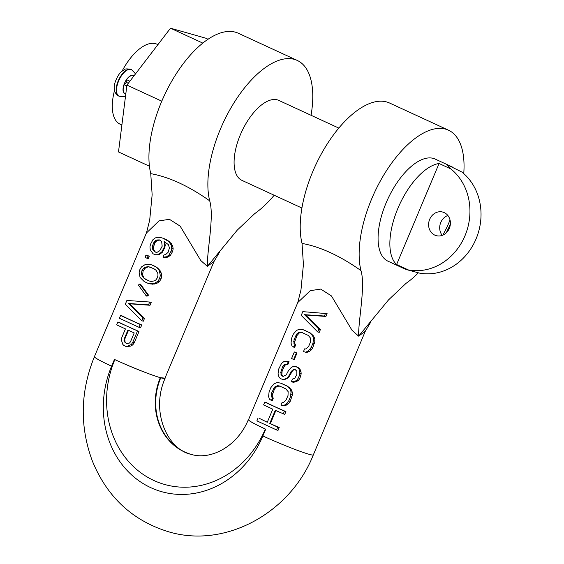 <?xml version="1.0" encoding="UTF-8"?>
<svg xmlns="http://www.w3.org/2000/svg" width="564" height="564" viewBox="0 0 564 564"><rect width="100%" height="100%" fill="white"/><g stroke="black" fill="none" stroke-linecap="round" stroke-linejoin="round"><path stroke-width="0.85" d="M150.757 173.649C169.115 176.969 188.757 186.035 209.695 200.833A88.047 41.066 -65.2 0 1 233.919 102.944A88.047 41.066 -65.2 0 1 297.2 60.411L238.262 33.227A88.047 41.066 114.8 0 0 174.981 75.759A88.047 41.066 114.8 0 0 150.757 173.649L152.146 194.763L149.643 220.665M297.2 60.411A88.047 41.066 -65.2 0 1 311.053 115.282M274.174 195.236A88.047 41.066 -65.2 0 1 254.752 213.594L237.282 230.098L207.362 266.363L214.024 261.492L219.424 252.39M209.695 200.833C214.398 216.238 206.946 250.67 207.362 266.363L200.742 260.498L180.163 226.136L169.44 219.311L159.02 220.891L146.372 233.059M301.923 208.031L241.886 180.339A44.027 20.53 -65.2 0 1 240.377 134.711A44.027 20.53 -65.2 0 1 278.764 100.385L338.802 128.084M164.984 378.134L160.317 377.668A36.688 2.376 -157.2 0 1 114.844 359.613A36.195 2.348 22.8 0 0 160.324 377.668A57.479 50.704 -74.2 0 0 190.829 454.267C209.935 460.534 237.063 447.181 248.364 419.644A36.195 2.348 22.8 0 0 265.334 429.028A36.688 2.376 -157.2 0 1 248.527 419.701L297.778 302.537L310.292 290.664L320.719 289.085L331.435 295.91L352.014 330.271L358.633 336.137L388.561 299.865L406.024 283.368A88.047 41.066 114.8 0 0 418.354 272.842M155.107 254.716L157.589 254.745L161.678 252.15L164.061 247.659L164.632 245.121L164.138 241.54L168.347 244.593L169.447 247.906L168.093 252.312L165.661 254.547L164.011 254.907L163.024 257.247L166.74 256.726L168.974 254.963L171.167 250.938L171.738 248.4L171.47 245.474L168.692 241.399L163.038 238.227L159.915 237.345L157.427 237.324L155.163 237.959L152.929 239.721L150.539 244.219L149.968 246.75L150.243 249.676L153.013 253.751L155.107 254.716L158.146 254.9L160 254.075L162.277 252.319L164.688 247.836L165.238 245.291L164.695 241.695M163.024 257.247L165.435 257.635L167.938 257.064L170.398 255.365L172.676 251.361L173.162 248.802L172.669 245.819L169.433 241.603L166.535 239.742A36.688 2.376 -157.2 0 1 163.609 238.389L163.038 238.227M138.977 331.512A36.688 2.376 -157.2 0 1 119.335 322.453L117.827 322.03L116.649 324.843L125.427 328.89L121.88 337.328L121.309 339.859L122.86 344.491L123.918 345.542L126.406 346.543L130.503 346.127L132.766 344.893L134.253 342.764L138.977 331.512L117.827 322.03M149.234 256.282A36.688 2.376 -157.2 0 1 147.514 255.421L146.005 254.998L145.018 257.339L147.112 258.305L148.099 255.964L149.234 256.282L148.247 258.629L147.112 258.305M157.744 268.126L155.734 266.659A36.688 2.376 -157.2 0 1 151.977 264.918L149.1 264.262L145.582 264.319L141.501 266.906L139.9 269.529L139.132 272.532L140.062 277.439L144.292 281.626L148.057 283.361L152.611 284.2L156.905 283.318L159.365 281.612L161.05 279.018L161.734 275.986L161.241 273.004L158.914 269.204L155.734 266.659M148.543 295.183L140.57 284.249L139.787 284.03L138.363 285.053L146.252 295.966L147.028 296.185L148.543 295.183L147.676 294.944L139.787 284.03M150.017 305.265L151.194 302.452L149.693 302.029L126.893 300.464L125.314 304.215L141.811 320.775L142.995 317.962L144.497 318.392L129.685 303.799L150.017 305.265L148.508 304.842L149.693 302.029M141.811 320.775L143.312 321.205L144.497 318.392M141.74 324.956A36.688 2.376 -157.2 0 1 122.092 315.889L120.59 315.466L119.406 318.279L139.054 327.339L140.232 324.526L141.74 324.956L140.556 327.762L139.054 327.339M282.289 379.417L284.362 379.255L286.815 378.148L288.444 376.66L291.031 371.697L293.463 369.462L294.916 369.568L296.805 371.006L296.883 374.397L294.69 378.423L292.427 379.057L291.243 381.87L293.654 382.251L296.163 381.68L298.419 380.446L299.907 378.324L301.183 373.89L300.986 371.584L299.844 368.863L298.166 367.566A36.688 2.376 -157.2 0 1 296.354 366.755L293.809 366.262L291.348 367.368L288.521 370.541L286.131 375.032L283.058 376.414L281.803 375.835L282.578 376.054L281.852 374.574L282.141 370.767L284.869 365.317L286.554 364.443L287.887 364.52L289.071 361.707L286.463 361.193L283.777 361.637L281.542 363.399L278.56 369.3L278.038 374.101L278.926 376.745L280.202 378.451L282.938 379.6L284.933 379.417L287.372 378.303L289.008 376.815L292.624 370.647L294.091 369.639L295.621 369.772M283.241 376.371A36.688 2.376 -157.2 0 1 282.578 376.054M317.715 331.956L319.217 332.386L320.401 329.573L305.589 314.987L325.914 316.446L327.099 313.633L302.797 311.645L301.218 315.396L317.715 331.956L318.893 329.143L304.518 314.677L324.413 316.023L325.597 313.21M293.823 347.241L295.007 344.428L293.95 343.384L294.07 339.521L297.052 333.62L300.126 332.245L301.994 332.541L308.268 335.439L310.602 338.196L310.475 342.052L308.705 346.268L306.069 348.975L304.616 348.862L303.439 351.675L306.738 352.458L309.453 351.428L311.229 349.983L312.717 347.854L314.973 341.072L314.775 338.774L313.633 336.052L310.094 332.809A36.688 2.376 -157.2 0 1 303.827 329.919L300.894 329.235L298.828 329.404L296.368 330.504L293.336 334.149L291.567 338.365L291.045 343.166L291.926 345.81L294.598 347.459L295.783 344.646L294.859 343.638L294.718 341.876L296.918 335.608L299.385 332.859L302.642 332.725M296.981 353.078A36.688 2.376 -157.2 0 1 294.958 352.133L294.337 351.957L291.574 358.521L293.668 359.479L296.424 352.916L296.981 353.078L294.225 359.642L293.668 359.479M271.362 400.68L272.539 397.867L271.481 396.816L271.608 392.96L274.59 387.059L277.664 385.677L279.532 385.98L285.807 388.871L288.141 391.627L288.014 395.491L286.237 399.707L283.607 402.407L282.155 402.301L280.971 405.114L284.277 405.897L286.991 404.867L288.768 403.415L290.256 401.293L292.512 394.511L292.314 392.206L291.172 389.491L287.633 386.241A36.688 2.376 -157.2 0 1 281.365 383.351L278.426 382.674L276.36 382.836L273.9 383.943L270.875 387.581L269.106 391.804L268.584 396.598L269.465 399.241L272.137 400.898L273.321 398.085L272.391 397.077L272.257 395.315L274.457 389.047L276.924 386.298L280.181 386.164M258.065 418.051L256.888 420.864L276.529 429.923L277.714 427.11L269.775 423.451L275.288 410.324L284.735 414.413L285.92 411.6A36.688 2.376 -157.2 0 1 266.271 402.541L264.77 402.111L263.585 404.924L272.779 409.168L267.265 422.295L259.574 418.474A36.688 2.376 -157.2 0 0 267.301 422.21M276.529 429.923L278.038 430.353L279.215 427.54A36.688 2.376 -157.2 0 1 270.36 423.613L275.838 410.578M300.915 290.439L303.418 264.537L302.036 243.422A88.047 41.066 -65.2 0 1 326.253 145.533A88.047 41.066 -65.2 0 1 389.534 103L448.472 130.185A88.047 41.066 114.8 0 0 385.191 172.718A88.047 41.066 114.8 0 0 360.967 270.607C340.113 255.844 320.465 246.785 302.036 243.422M360.967 270.607C365.669 286.004 358.225 320.437 358.633 336.137L365.296 331.265L370.696 322.164M446.194 232.918A88.047 41.066 114.8 0 0 450.368 224.042M463.756 173.599A88.047 41.066 114.8 0 0 448.472 130.185M405.072 269.077L388.032 261.217A56.252 26.233 -65.2 0 1 386.107 202.92A56.252 26.233 -65.2 0 1 435.154 159.055L452.194 166.916M396.612 264.516L439.074 163.497A56.252 26.233 -65.2 0 0 397.895 208.356A56.252 26.233 114.8 0 0 396.612 264.516L408.399 269.952L405.1 269.091M442.825 235.146A56.252 26.233 114.8 0 0 448.866 222.794A56.252 26.233 114.8 0 0 450.023 219.939M406.531 269.62L419.475 273.096A56.252 49.625 105.8 0 0 476.072 238.889A56.252 49.625 105.8 0 0 461.944 172.069L447.104 164.73L450.862 168.932A56.252 49.625 -74.2 0 1 464.99 235.752A56.252 49.625 -74.2 0 1 408.399 269.952M439.074 163.497L450.862 168.932M434.774 235.11A12.232 10.787 -74.2 0 0 436.169 235.625A12.232 10.787 -74.2 0 0 449.628 227.602A12.232 10.787 -74.2 0 0 444.228 212.614A12.232 10.787 -74.2 0 0 442.832 212.092A12.232 10.787 -74.2 0 0 429.373 220.115A12.232 10.787 -74.2 0 0 434.774 235.11M442.225 235.378A12.232 10.787 105.8 0 1 447.858 215.483M291.243 381.87L294.958 381.342L297.002 380.044L298.405 377.894L299.385 375.553L299.71 371.225L298.828 368.574L297.355 367.34L298.166 367.566M297.355 367.34L295.677 366.565M298.828 368.574L299.844 368.863M299.71 371.225L300.986 371.584M299.759 373.481L301.183 373.89M299.385 375.553L300.894 375.976M298.405 377.894L299.907 378.324M297.002 380.044L298.419 380.446M294.958 381.342L296.163 381.68M292.695 381.976L293.654 382.251M293.463 369.462L294.091 369.639M292.039 370.485L292.624 370.647M291.031 371.697L291.602 371.859M289.847 374.51L290.418 374.672M288.444 376.66L289.008 376.822M286.815 378.148L287.372 378.303M284.362 379.255L284.933 379.417M281.803 375.835L280.696 372.529L282.642 366.706L283.847 365.028L285.694 364.196L287.887 364.52M287.147 364.309L288.331 361.496M285.694 364.196L286.554 364.443M283.847 365.028L284.869 365.317M282.642 366.706L283.72 367.016M281.069 370.456L282.141 370.767M280.696 372.529L281.711 372.811M280.942 374.32L281.852 374.574M325.914 316.446L324.413 316.023M305.589 314.987L304.518 314.677M320.401 329.573L318.893 329.143M295.783 344.646L295.007 344.428M303.439 351.675L305.723 352.169L308.184 351.069L311.208 347.424L312.985 343.208L313.506 338.414L312.618 335.763L309.446 332.626L310.094 332.809M309.446 332.626L303.178 329.728M311.342 334.057L312.16 334.29M312.618 335.763L313.633 336.052M313.506 338.414L314.775 338.774M313.549 340.67L314.973 341.072M312.985 343.208L314.486 343.638M311.208 347.424L312.717 347.854M309.805 349.581L311.229 349.983M308.184 351.069L309.453 351.428M305.723 352.169L306.738 352.458M300.126 332.245L300.901 332.464M298.476 332.598L299.385 332.859M297.052 333.62L298.067 333.909M295.846 335.305L296.918 335.608M294.07 339.521L295.148 339.824M293.703 341.594L294.718 341.876M293.95 343.384L294.859 343.638M296.424 352.916L294.337 351.957M273.321 398.085L272.539 397.867M280.971 405.114L283.262 405.608L285.722 404.501L288.747 400.863L290.523 396.647L291.038 391.846L290.157 389.202L286.984 386.058L287.633 386.241M286.984 386.058L280.717 383.167M288.881 387.496L289.699 387.722M290.157 389.202L291.172 389.491M291.038 391.846L292.314 392.206M291.087 394.109L292.512 394.511M290.523 396.647L292.025 397.07M288.747 400.863L290.256 401.293M287.344 403.013L288.768 403.415M285.722 404.501L286.991 404.867M283.262 405.608L284.277 405.897M277.664 385.677L278.44 385.896M276.015 386.037L276.924 386.298M274.59 387.059L275.606 387.348M273.385 388.737L274.457 389.047M271.608 392.96L272.687 393.263M271.242 395.026L272.257 395.315M271.481 396.816L272.391 397.077M283.234 413.99L284.411 411.177L285.92 411.6M284.411 411.177L264.77 402.111M269.775 423.451L270.36 423.613M277.714 427.11L279.215 427.54M157.589 254.745L158.146 254.9M160 254.075L159.436 253.92M165.964 239.58L166.535 239.742M168.692 241.399L169.433 241.603M170.384 243.296L171.35 243.57M171.47 245.474L172.669 245.819M171.738 248.4L173.162 248.802M171.167 250.938L172.676 251.361M170.384 252.806L171.886 253.236M168.974 254.963L170.398 255.365M166.74 256.726L167.938 257.064M164.476 257.36L165.435 257.635M164.632 245.121L165.238 245.291M164.061 247.659L164.688 247.836M163.081 250L163.701 250.176M161.678 252.15L162.277 252.319M155.671 252.178L157.123 252.291L159.781 250.719L162.171 246.221L161.656 241.512L159.344 239.883L156.249 240.137L154.818 241.152L152.428 245.65L152.506 249.041L154.416 251.6L155.671 252.178M155.974 252.207A36.688 2.376 -157.2 0 1 155.128 251.805L153.464 249.309L153.33 247.554L154.945 242.689L157.208 240.405L160.049 240.088M154.416 251.6L155.128 251.805M153.366 250.557L154.183 250.79M152.506 249.041L153.464 249.309M152.259 247.251L153.33 247.554M152.428 245.65L153.57 245.974M153.81 242.365L154.945 242.689M154.818 241.152L155.897 241.455M156.249 240.137L157.208 240.405M157.892 239.778L158.71 240.003M128 346.691L127.041 346.423L131.341 344.491L132.744 342.341L134.253 342.764M132.744 342.341L137.475 331.089M131.341 344.491L132.766 344.893M129.304 345.788L130.503 346.127M125.589 346.31L127.041 346.423M124.193 338.95L127.936 330.046L134.204 332.936L130.46 341.84L129.452 343.06L126.766 343.497L124.461 341.876L124.017 340.55L124.193 338.95L124.764 339.112L128.472 330.292M127.126 343.525A36.688 2.376 -157.2 0 1 126.223 343.123L125.081 342.052L124.764 339.112M125.518 342.919L126.223 343.123M124.461 341.876L125.081 342.052M124.017 340.55L124.602 340.719M148.099 255.964L146.005 254.998M155.149 266.49L151.385 264.756M148.057 283.361L153.859 283.805L157.941 281.21L159.541 278.588L160.31 275.584L159.379 270.678L158.096 268.972L158.914 269.204M158.096 268.972L157.039 267.921M159.379 270.678L160.395 270.967M160.042 272.666L161.241 273.004M160.31 275.584L161.734 275.986M159.541 278.588L161.05 279.018M157.941 281.21L159.365 281.612M155.706 282.973L156.905 283.318M153.859 283.805L154.874 284.094M151.794 283.967L152.611 284.2M150.341 283.861L151.046 284.059M153.746 268.64L156.059 270.269L157.779 273.3L158.019 275.091L157.455 277.629L156.052 279.779L154.621 280.794L151.328 281.514L148.621 280.83L143.383 277.855L141.663 274.823L141.423 273.032L141.987 270.494L143.39 268.344L144.821 267.322L148.113 266.603L153.746 268.64M149.115 280.95A36.688 2.376 -157.2 0 1 146.273 279.638L144.088 278.052L142.629 275.091L143.122 270.812L145.78 267.59L148.818 266.8L151.392 267.456M145.695 279.476L146.273 279.638M143.383 277.855L144.088 278.052M141.663 274.823L142.629 275.091M141.423 273.032L142.495 273.336M141.987 270.494L143.122 270.812M143.39 268.344L144.469 268.647M144.821 267.322L145.78 267.59M148.113 266.603L148.818 266.8M146.252 295.966L147.676 294.944M142.995 317.962L128.613 303.495L129.685 303.799M128.613 303.495L148.508 304.842M140.232 324.526L120.59 315.466M161.79 101.182L126.914 85.093L118.496 151.949L149.439 166.218M202.786 43.09L170.511 28.2L205.698 38.169L208.01 39.233M170.511 28.2L126.914 85.093M121.887 124.989L120.083 124.158A44.027 20.53 -65.2 0 1 114.527 90.402M122.035 71.198A44.027 20.53 -65.2 0 1 156.961 44.203L157.913 44.641M133.731 76.189A9.785 4.561 114.8 0 0 133.104 75.752A9.785 4.561 114.8 0 0 124.863 82.725A9.785 4.561 114.8 0 0 124.905 93.518A9.785 4.561 114.8 0 0 125.828 93.723M126.808 85.918L124.32 84.776A3.892 1.812 -65.2 0 1 127.027 82.675M124.32 84.776A9.785 4.561 -65.2 0 1 123.777 85.643M127.083 82.689A3.892 1.812 -65.2 0 1 126.956 82.647A3.892 1.812 -65.2 0 1 126.392 79.975M214.017 261.492L164.892 378.359A36.688 2.376 -157.2 0 1 160.761 377.795L161.29 377.936M162.58 378.261L163.102 378.366M365.289 331.265L313.33 454.88A36.688 2.376 -157.2 0 1 308.98 454.26A36.688 2.376 -157.2 0 1 262.887 435.958L265.729 429.204L265.334 429.028A93.673 82.64 105.8 0 1 153.866 480.493A93.673 82.64 105.8 0 1 114.844 359.613L114.45 359.43L111.616 366.184A36.688 2.376 -157.2 0 1 94.414 356.674L146.379 233.059M191.027 454.323A57.479 50.704 105.8 0 1 160.761 377.795M111.616 366.184A94.16 83.07 -74.2 0 0 150.842 487.691A94.16 83.07 -74.2 0 0 262.887 435.958M125.793 93.948A10.025 4.674 -65.2 0 1 124.672 82.852A10.025 4.674 -65.2 0 1 133.872 76.006M125.525 96.077L123.967 96.634L119.124 96.24A14.678 6.846 -65.2 0 1 119.053 80.046A14.678 6.846 -65.2 0 1 131.419 69.584L131.024 69.407A14.678 6.846 114.8 0 0 118.666 79.862A14.678 6.846 114.8 0 0 118.729 96.056A14.678 6.846 114.8 0 0 118.933 96.141M131.215 69.506A14.678 6.846 114.8 0 0 131.024 69.407C127.161 68.716 125.074 68.752 124.771 69.499L121.951 71.268C118.419 73.249 113.434 84.057 114.259 88.083C114.182 91.565 115.676 94.223 118.729 96.056L119.124 96.24M126.576 79.7L129.875 81.223M146.506 232.763L149.566 220.658M297.785 302.537L300.838 290.432M165.055 378.409C150.264 411.769 167.656 449.719 191.267 454.394M313.33 454.88C290.432 512.725 225.544 548.8 168.735 531.824C132.66 520.755 107.209 497.173 92.39 461.091C79.58 426.525 80.25 391.719 94.414 356.674M135.318 74.124L134.859 73.017L131.419 69.584M128.31 83.268L126.956 82.647"/></g></svg>
